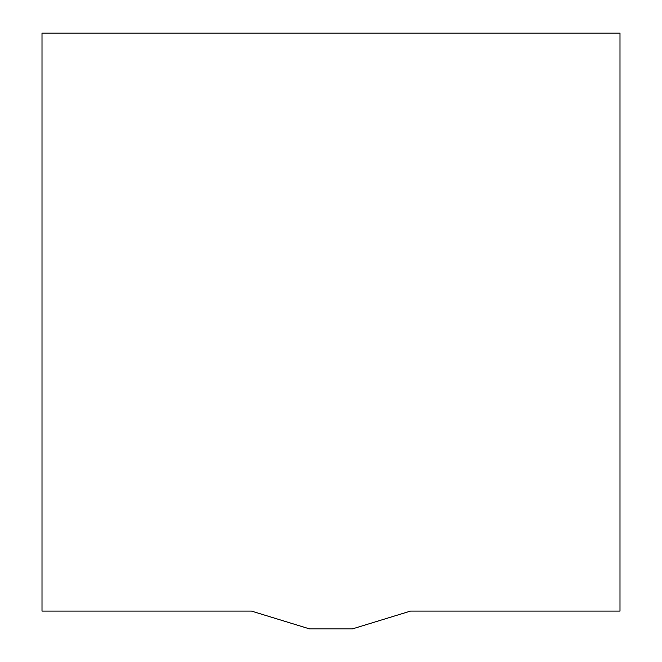<?xml version="1.0" encoding="UTF-8"?>
<svg xmlns="http://www.w3.org/2000/svg" width="662" height="662" viewBox="0 0 662 662"><rect width="100%" height="100%" fill="white"/><g stroke="black" fill="none" stroke-linecap="round" stroke-linejoin="round"><path stroke-width="0.99" d="M619.996 611.092L410.514 611.092L352.399 628.9L309.601 628.9L251.486 611.092L42.004 611.092L42.004 33.1L619.996 33.1L619.996 611.092"/></g></svg>
